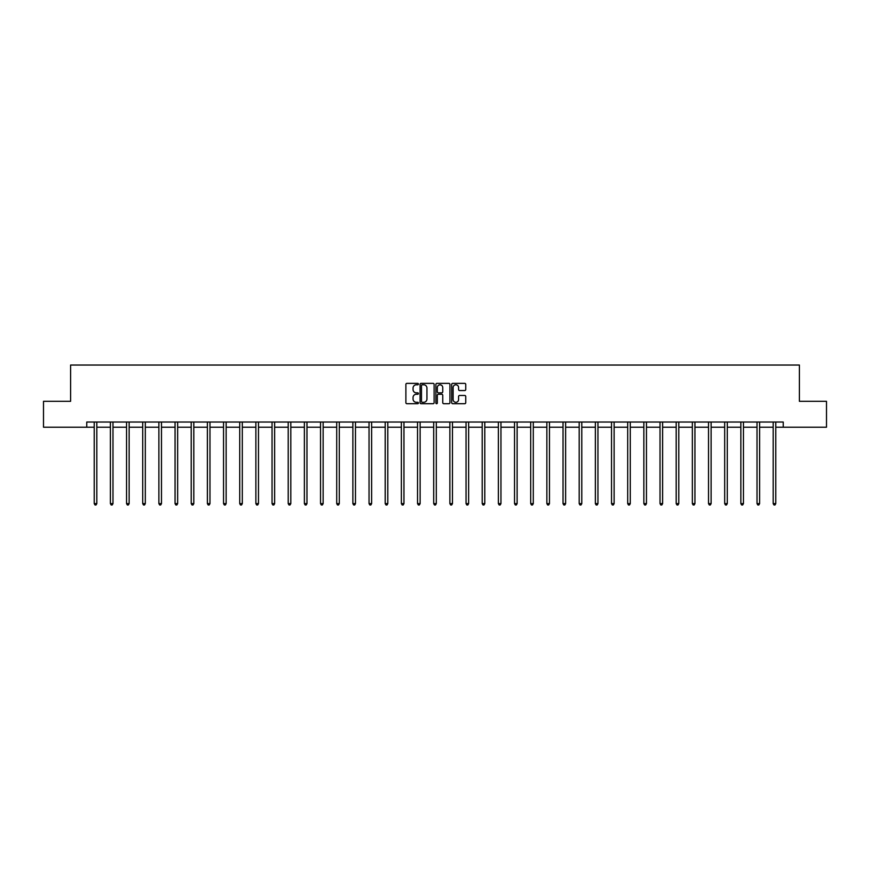 <?xml version="1.0" encoding="UTF-8"?>
<svg xmlns="http://www.w3.org/2000/svg" width="870" height="870" viewBox="0 0 870 870"><rect width="100%" height="100%" fill="white"/><g stroke="black" fill="none" stroke-linecap="round" stroke-linejoin="round"><path stroke-width="1.3" d="M418.416 384.083A0.707 0.707 0 0 0 417.709 383.365L406.899 383.365A1.022 1.022 0 0 0 405.888 384.388L405.888 402.69A1.022 1.022 0 0 0 406.899 403.713L417.709 403.713A0.707 0.707 0 0 0 418.416 402.995A0.707 0.707 0 0 0 417.709 402.288L416.306 402.288A3.252 3.252 0 0 1 413.054 399.036L413.054 397.503A3.252 3.252 0 0 1 416.306 394.251L417.709 394.251A0.707 0.707 0 0 0 418.416 393.544A0.707 0.707 0 0 0 417.709 392.827L416.306 392.827A3.252 3.252 0 0 1 413.054 389.575L413.054 388.042A3.252 3.252 0 0 1 416.306 384.79L417.709 384.79A0.707 0.707 0 0 0 418.416 384.083M464.721 390.543A1.022 1.022 0 0 0 465.744 389.521L465.744 384.388A1.022 1.022 0 0 0 464.721 383.365L452.726 383.365A1.022 1.022 0 0 0 451.704 384.388L451.704 402.69A1.022 1.022 0 0 0 452.726 403.713L464.721 403.713A1.022 1.022 0 0 0 465.744 402.69L465.744 396.492A1.022 1.022 0 0 0 464.721 395.469L459.588 395.469A1.022 1.022 0 0 0 458.577 396.492L458.577 399.569A2.719 2.719 0 0 1 455.847 402.288A2.719 2.719 0 0 1 453.129 399.569L453.129 387.509A2.719 2.719 0 0 1 455.847 384.79A2.719 2.719 0 0 1 458.577 387.509L458.577 389.521A1.022 1.022 0 0 0 459.588 390.543L464.721 390.543M86.761 427.213L43.5 427.213L43.5 401.309L70.6 401.309L70.6 365.041L799.399 365.041L799.399 401.309L826.5 401.309L826.5 427.213L783.239 427.213L783.239 422.037L86.761 422.037L86.761 427.213L94.221 427.213M434.108 384.388A1.022 1.022 0 0 0 433.097 383.365L421.091 383.365A1.022 1.022 0 0 0 420.069 384.388L420.069 402.69A1.022 1.022 0 0 0 421.091 403.713L433.097 403.713A1.022 1.022 0 0 0 434.108 402.69L434.108 384.388M436.903 383.365L448.909 383.365A1.022 1.022 0 0 1 449.931 384.388L449.931 402.69A1.022 1.022 0 0 1 448.909 403.713L443.776 403.713A1.022 1.022 0 0 1 442.754 402.69L442.754 395.274A1.022 1.022 0 0 0 441.742 394.251L438.328 394.251A1.022 1.022 0 0 0 437.316 395.274L437.316 402.995A0.707 0.707 0 0 1 436.599 403.713A0.707 0.707 0 0 1 435.892 402.995L435.892 384.388A1.022 1.022 0 0 1 436.903 383.365M96.82 427.213L110.392 427.213M112.98 427.213L126.552 427.213M129.151 427.213L142.724 427.213M145.312 427.213L158.884 427.213M161.483 427.213L175.055 427.213M177.643 427.213L191.215 427.213M193.814 427.213L207.386 427.213M209.975 427.213L223.546 427.213M226.146 427.213L239.718 427.213M242.306 427.213L255.878 427.213M258.477 427.213L272.049 427.213M274.637 427.213L288.209 427.213M290.808 427.213L304.38 427.213M306.969 427.213L320.541 427.213M323.14 427.213L336.712 427.213M339.3 427.213L352.872 427.213M355.471 427.213L369.043 427.213M371.631 427.213L385.203 427.213M387.803 427.213L401.374 427.213M403.963 427.213L417.535 427.213M420.134 427.213L433.706 427.213M436.294 427.213L449.866 427.213M452.465 427.213L466.037 427.213M468.625 427.213L482.197 427.213M484.797 427.213L498.369 427.213M500.957 427.213L514.529 427.213M517.128 427.213L530.7 427.213M533.288 427.213L546.86 427.213M549.459 427.213L563.031 427.213M565.62 427.213L579.192 427.213M581.791 427.213L595.363 427.213M597.951 427.213L611.523 427.213M614.122 427.213L627.694 427.213M630.282 427.213L643.854 427.213M646.453 427.213L660.025 427.213M662.614 427.213L676.186 427.213M678.785 427.213L692.357 427.213M694.945 427.213L708.517 427.213M711.116 427.213L724.688 427.213M727.276 427.213L740.848 427.213M743.448 427.213L757.02 427.213M759.608 427.213L773.18 427.213M775.779 427.213L783.239 427.213M422.211 384.79A0.707 0.707 0 0 0 421.493 385.508L421.493 401.57A0.707 0.707 0 0 0 422.211 402.288L423.679 402.288A3.252 3.252 0 0 0 426.942 399.036L426.942 388.042A3.252 3.252 0 0 0 423.679 384.79L422.211 384.79M442.754 387.563A2.719 2.719 0 0 0 440.035 384.844A2.719 2.719 0 0 0 437.316 387.563L437.316 391.815A1.022 1.022 0 0 0 438.328 392.827L441.742 392.827A1.022 1.022 0 0 0 442.754 391.815L442.754 387.563M96.951 422.037L96.885 422.189A1.033 1.033 0 0 0 96.82 422.57L96.82 503.61L94.221 503.61L94.221 422.57A1.033 1.033 0 0 0 94.145 422.189L94.09 422.037M96.82 503.61L96.037 504.959L95.004 504.959L94.221 503.61M113.122 422.037L113.056 422.189A1.033 1.033 0 0 0 112.98 422.57L112.98 503.61L110.392 503.61L110.392 422.57A1.033 1.033 0 0 0 110.316 422.189L110.251 422.037M112.98 503.61L112.208 504.959L111.164 504.959L110.392 503.61M129.282 422.037L129.217 422.189A1.033 1.033 0 0 0 129.151 422.57L129.151 503.61L126.552 503.61L126.552 422.57A1.033 1.033 0 0 0 126.476 422.189L126.422 422.037M129.151 503.61L128.368 504.959L127.335 504.959L126.552 503.61M145.453 422.037L145.388 422.189A1.033 1.033 0 0 0 145.312 422.57L145.312 503.61L142.724 503.61L142.724 422.57A1.033 1.033 0 0 0 142.647 422.189L142.582 422.037M145.312 503.61L144.54 504.959L143.496 504.959L142.724 503.61M161.613 422.037L161.548 422.189A1.033 1.033 0 0 0 161.483 422.57L161.483 503.61L158.884 503.61L158.884 422.57A1.033 1.033 0 0 0 158.808 422.189L158.753 422.037M161.483 503.61L160.7 504.959L159.667 504.959L158.884 503.61M177.784 422.037L177.719 422.189A1.033 1.033 0 0 0 177.643 422.57L177.643 503.61L175.055 503.61L175.055 422.57A1.033 1.033 0 0 0 174.979 422.189L174.913 422.037M177.643 503.61L176.871 504.959L175.827 504.959L175.055 503.61M193.945 422.037L193.879 422.189A1.033 1.033 0 0 0 193.814 422.57L193.814 503.61L191.215 503.61L191.215 422.57A1.033 1.033 0 0 0 191.139 422.189L191.085 422.037M193.814 503.61L193.031 504.959L191.998 504.959L191.215 503.61M210.116 422.037L210.051 422.189A1.033 1.033 0 0 0 209.975 422.57L209.975 503.61L207.386 503.61L207.386 422.57A1.033 1.033 0 0 0 207.31 422.189L207.245 422.037M209.975 503.61L209.202 504.959L208.158 504.959L207.386 503.61M226.276 422.037L226.211 422.189A1.033 1.033 0 0 0 226.146 422.57L226.146 503.61L223.546 503.61L223.546 422.57A1.033 1.033 0 0 0 223.47 422.189L223.416 422.037M226.146 503.61L225.363 504.959L224.329 504.959L223.546 503.61M242.447 422.037L242.382 422.189A1.033 1.033 0 0 0 242.306 422.57L242.306 503.61L239.718 503.61L239.718 422.57A1.033 1.033 0 0 0 239.642 422.189L239.576 422.037M242.306 503.61L241.534 504.959L240.49 504.959L239.718 503.61M258.608 422.037L258.542 422.189A1.033 1.033 0 0 0 258.477 422.57L258.477 503.61L255.878 503.61L255.878 422.57A1.033 1.033 0 0 0 255.802 422.189L255.747 422.037M258.477 503.61L257.694 504.959L256.661 504.959L255.878 503.61M274.779 422.037L274.713 422.189A1.033 1.033 0 0 0 274.637 422.57L274.637 503.61L272.049 503.61L272.049 422.57A1.033 1.033 0 0 0 271.973 422.189L271.908 422.037M274.637 503.61L273.865 504.959L272.821 504.959L272.049 503.61M290.939 422.037L290.874 422.189A1.033 1.033 0 0 0 290.808 422.57L290.808 503.61L288.209 503.61L288.209 422.57A1.033 1.033 0 0 0 288.133 422.189L288.079 422.037M290.808 503.61L290.025 504.959L288.992 504.959L288.209 503.61M307.11 422.037L307.045 422.189A1.033 1.033 0 0 0 306.969 422.57L306.969 503.61L304.38 503.61L304.38 422.57A1.033 1.033 0 0 0 304.304 422.189L304.239 422.037M306.969 503.61L306.196 504.959L305.152 504.959L304.38 503.61M323.27 422.037L323.205 422.189A1.033 1.033 0 0 0 323.14 422.57L323.14 503.61L320.541 503.61L320.541 422.57A1.033 1.033 0 0 0 320.464 422.189L320.41 422.037M323.14 503.61L322.357 504.959L321.324 504.959L320.541 503.61M339.441 422.037L339.376 422.189A1.033 1.033 0 0 0 339.3 422.57L339.3 503.61L336.712 503.61L336.712 422.57A1.033 1.033 0 0 0 336.636 422.189L336.57 422.037M339.3 503.61L338.528 504.959L337.484 504.959L336.712 503.61M355.602 422.037L355.536 422.189A1.033 1.033 0 0 0 355.471 422.57L355.471 503.61L352.872 503.61L352.872 422.57A1.033 1.033 0 0 0 352.796 422.189L352.741 422.037M355.471 503.61L354.688 504.959L353.655 504.959L352.872 503.61M371.773 422.037L371.707 422.189A1.033 1.033 0 0 0 371.631 422.57L371.631 503.61L369.043 503.61L369.043 422.57A1.033 1.033 0 0 0 368.967 422.189L368.902 422.037M371.631 503.61L370.859 504.959L369.815 504.959L369.043 503.61M387.933 422.037L387.868 422.189A1.033 1.033 0 0 0 387.803 422.57L387.803 503.61L385.203 503.61L385.203 422.57A1.033 1.033 0 0 0 385.127 422.189L385.073 422.037M387.803 503.61L387.019 504.959L385.986 504.959L385.203 503.61M404.104 422.037L404.039 422.189A1.033 1.033 0 0 0 403.963 422.57L403.963 503.61L401.374 503.61L401.374 422.57A1.033 1.033 0 0 0 401.298 422.189L401.233 422.037M403.963 503.61L403.191 504.959L402.147 504.959L401.374 503.61M420.264 422.037L420.199 422.189A1.033 1.033 0 0 0 420.134 422.57L420.134 503.61L417.535 503.61L417.535 422.57A1.033 1.033 0 0 0 417.459 422.189L417.404 422.037M420.134 503.61L419.351 504.959L418.318 504.959L417.535 503.61M436.435 422.037L436.37 422.189A1.033 1.033 0 0 0 436.294 422.57L436.294 503.61L433.706 503.61L433.706 422.57A1.033 1.033 0 0 0 433.63 422.189L433.564 422.037M436.294 503.61L435.522 504.959L434.478 504.959L433.706 503.61M452.596 422.037L452.541 422.189A1.033 1.033 0 0 0 452.465 422.57L452.465 503.61L449.866 503.61L449.866 422.57A1.033 1.033 0 0 0 449.801 422.189L449.736 422.037M452.465 503.61L451.682 504.959L450.649 504.959L449.866 503.61M468.767 422.037L468.702 422.189A1.033 1.033 0 0 0 468.625 422.57L468.625 503.61L466.037 503.61L466.037 422.57A1.033 1.033 0 0 0 465.961 422.189L465.896 422.037M468.625 503.61L467.853 504.959L466.809 504.959L466.037 503.61M484.927 422.037L484.873 422.189A1.033 1.033 0 0 0 484.797 422.57L484.797 503.61L482.197 503.61L482.197 422.57A1.033 1.033 0 0 0 482.132 422.189L482.067 422.037M484.797 503.61L484.014 504.959L482.98 504.959L482.197 503.61M501.098 422.037L501.033 422.189A1.033 1.033 0 0 0 500.957 422.57L500.957 503.61L498.369 503.61L498.369 422.57A1.033 1.033 0 0 0 498.292 422.189L498.227 422.037M500.957 503.61L500.185 504.959L499.141 504.959L498.369 503.61M517.258 422.037L517.204 422.189A1.033 1.033 0 0 0 517.128 422.57L517.128 503.61L514.529 503.61L514.529 422.57A1.033 1.033 0 0 0 514.464 422.189L514.398 422.037M517.128 503.61L516.345 504.959L515.312 504.959L514.529 503.61M533.43 422.037L533.364 422.189A1.033 1.033 0 0 0 533.288 422.57L533.288 503.61L530.7 503.61L530.7 422.57A1.033 1.033 0 0 0 530.624 422.189L530.559 422.037M533.288 503.61L532.516 504.959L531.472 504.959L530.7 503.61M549.59 422.037L549.535 422.189A1.033 1.033 0 0 0 549.459 422.57L549.459 503.61L546.86 503.61L546.86 422.57A1.033 1.033 0 0 0 546.795 422.189L546.73 422.037M549.459 503.61L548.676 504.959L547.643 504.959L546.86 503.61M565.761 422.037L565.696 422.189A1.033 1.033 0 0 0 565.62 422.57L565.62 503.61L563.031 503.61L563.031 422.57A1.033 1.033 0 0 0 562.955 422.189L562.89 422.037M565.62 503.61L564.847 504.959L563.803 504.959L563.031 503.61M581.921 422.037L581.867 422.189A1.033 1.033 0 0 0 581.791 422.57L581.791 503.61L579.192 503.61L579.192 422.57A1.033 1.033 0 0 0 579.126 422.189L579.061 422.037M581.791 503.61L581.008 504.959L579.975 504.959L579.192 503.61M598.092 422.037L598.027 422.189A1.033 1.033 0 0 0 597.951 422.57L597.951 503.61L595.363 503.61L595.363 422.57A1.033 1.033 0 0 0 595.287 422.189L595.221 422.037M597.951 503.61L597.179 504.959L596.135 504.959L595.363 503.61M614.253 422.037L614.198 422.189A1.033 1.033 0 0 0 614.122 422.57L614.122 503.61L611.523 503.61L611.523 422.57A1.033 1.033 0 0 0 611.458 422.189L611.393 422.037M614.122 503.61L613.339 504.959L612.306 504.959L611.523 503.61M630.424 422.037L630.358 422.189A1.033 1.033 0 0 0 630.282 422.57L630.282 503.61L627.694 503.61L627.694 422.57A1.033 1.033 0 0 0 627.618 422.189L627.553 422.037M630.282 503.61L629.51 504.959L628.466 504.959L627.694 503.61M646.584 422.037L646.53 422.189A1.033 1.033 0 0 0 646.453 422.57L646.453 503.61L643.854 503.61L643.854 422.57A1.033 1.033 0 0 0 643.789 422.189L643.724 422.037M646.453 503.61L645.67 504.959L644.637 504.959L643.854 503.61M662.755 422.037L662.69 422.189A1.033 1.033 0 0 0 662.614 422.57L662.614 503.61L660.025 503.61L660.025 422.57A1.033 1.033 0 0 0 659.949 422.189L659.884 422.037M662.614 503.61L661.842 504.959L660.798 504.959L660.025 503.61M678.915 422.037L678.861 422.189A1.033 1.033 0 0 0 678.785 422.57L678.785 503.61L676.186 503.61L676.186 422.57A1.033 1.033 0 0 0 676.12 422.189L676.055 422.037M678.785 503.61L678.002 504.959L676.969 504.959L676.186 503.61M695.086 422.037L695.021 422.189A1.033 1.033 0 0 0 694.945 422.57L694.945 503.61L692.357 503.61L692.357 422.57A1.033 1.033 0 0 0 692.281 422.189L692.215 422.037M694.945 503.61L694.173 504.959L693.129 504.959L692.357 503.61M711.247 422.037L711.192 422.189A1.033 1.033 0 0 0 711.116 422.57L711.116 503.61L708.517 503.61L708.517 422.57A1.033 1.033 0 0 0 708.452 422.189L708.387 422.037M711.116 503.61L710.333 504.959L709.3 504.959L708.517 503.61M727.418 422.037L727.353 422.189A1.033 1.033 0 0 0 727.276 422.57L727.276 503.61L724.688 503.61L724.688 422.57A1.033 1.033 0 0 0 724.612 422.189L724.547 422.037M727.276 503.61L726.504 504.959L725.46 504.959L724.688 503.61M743.578 422.037L743.524 422.189A1.033 1.033 0 0 0 743.448 422.57L743.448 503.61L740.848 503.61L740.848 422.57A1.033 1.033 0 0 0 740.783 422.189L740.718 422.037M743.448 503.61L742.665 504.959L741.631 504.959L740.848 503.61M759.749 422.037L759.684 422.189A1.033 1.033 0 0 0 759.608 422.57L759.608 503.61L757.02 503.61L757.02 422.57A1.033 1.033 0 0 0 756.943 422.189L756.878 422.037M759.608 503.61L758.836 504.959L757.792 504.959L757.02 503.61M775.909 422.037L775.855 422.189A1.033 1.033 0 0 0 775.779 422.57L775.779 503.61L773.18 503.61L773.18 422.57A1.033 1.033 0 0 0 773.115 422.189L773.049 422.037M775.779 503.61L774.996 504.959L773.963 504.959L773.18 503.61"/></g></svg>
